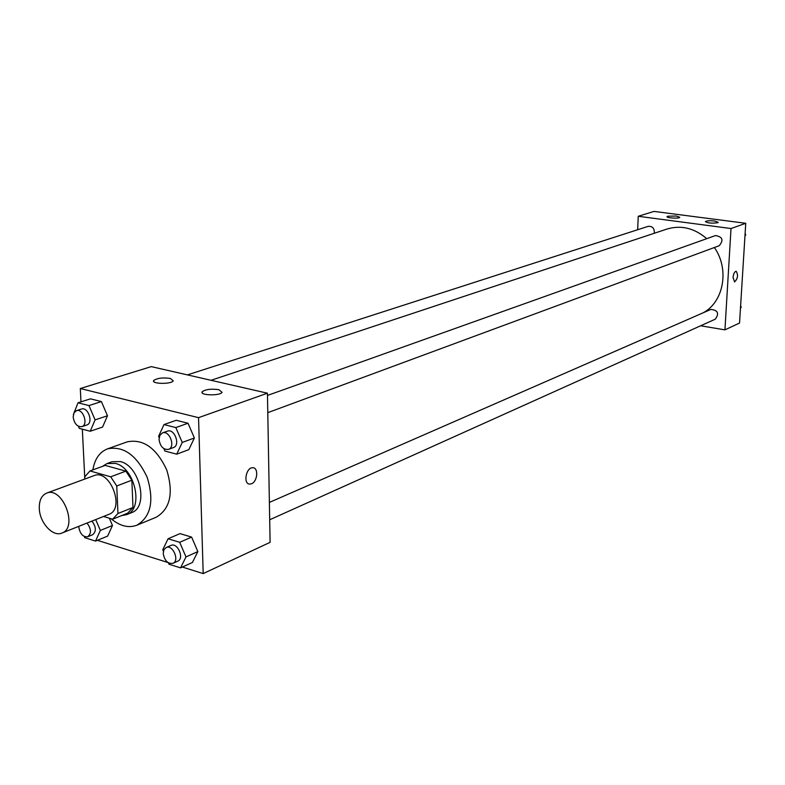 <?xml version="1.0" encoding="UTF-8"?>
<svg xmlns="http://www.w3.org/2000/svg" width="785" height="785" viewBox="0 0 785 785"><rect width="100%" height="100%" fill="white"/><g stroke="black" fill="none" stroke-linecap="round" stroke-linejoin="round"><path stroke-width="1.18" d="M39.299 508.631C39.064 500.585 41.497 495.413 46.59 493.137C62.535 486.062 78.49 527.657 61.907 533.054C52.929 537.205 39.731 522.839 39.299 508.631M46.59 493.137L94.072 475.622C109.988 468.596 125.453 508.915 108.919 514.332L61.907 533.054M103.541 516.471L112.618 519.219L117.966 513.488L116.739 485.964L110.695 476.809L89.981 470.941L84.78 476.799L84.888 479.007M110.695 476.809L125.845 471.147L105.19 465.387L89.981 470.941M125.845 471.147L131.851 480.204L116.739 485.964M112.618 519.219L127.641 513.174L132.989 507.483L131.851 480.204M121.724 515.559L126.571 514.666C144.106 509.171 135.02 467.556 115.258 463.385L106.966 463.572L102.55 466.349M106.966 463.572L111.97 461.747L120.252 461.56C139.995 465.691 149.032 507.179 131.507 512.674L126.571 514.666M132.989 507.483L117.966 513.488M92.875 469.881C94.71 458.999 99.597 451.993 107.545 448.843C123.598 445.703 136.826 455.241 147.217 477.437C154.341 500.889 150.877 516.824 136.845 525.224C128.554 528.276 119.977 526.127 111.127 518.767M107.545 448.843L127.298 441.837C143.312 438.687 156.46 448.058 166.724 469.95C173.74 493.098 170.237 508.857 156.215 517.227L136.845 525.224M182.365 567.045L203.187 573.59L198.546 417.659L80.305 388.526L80.973 401.871M82.327 429.169L84.819 479.036M97.379 540.325L167.921 562.502M78.402 426.275L79.295 428.365L90.206 431.25L102.58 427.06L107.476 415.756L101.393 401.577L90.471 398.849L78.009 402.803L73.378 414.549M163.898 448.657L164.929 451.051L176.723 454.181L188.851 449.628L194.376 437.981L188.017 423.233L176.213 420.289L163.987 424.577L158.59 436.332L159.139 437.608M168.363 562.786L168.981 564.219L180.56 567.869L192.423 562.462L197.849 551.59L191.618 537.097L180.02 533.614L168.069 538.775L162.76 549.745L163.408 551.247M84.28 536.479L84.809 537.705L95.534 541.081L107.633 536.096L112.471 525.508L109.35 518.228L112.471 525.508L100.352 530.434L95.711 519.591M251.494 483.766L249.816 484.09C242.908 484.286 246.039 467.114 252.799 467.732C258.746 467.517 257.588 481.627 251.494 483.766C257.578 481.627 258.736 467.517 252.799 467.732C246.039 467.104 242.908 484.286 249.816 484.09L251.494 483.766M198.546 417.659L267.44 393.197L270.099 542.337L203.187 573.59M267.44 393.197L151.26 366.624L80.305 388.526M218.946 389.713L222.057 392.323C220.035 396.052 199.184 395.444 202.245 391.744C205.729 389.301 211.293 388.624 218.946 389.713M170.384 378.448L173.24 380.872C171.238 384.444 150.74 384.002 153.762 380.46C157.304 378.076 162.848 377.399 170.384 378.448M211.008 380.283L667.024 229.043C681.135 224.873 694.372 228.082 706.755 238.669M714.37 247.52C729.667 269.137 723.79 301.901 703.203 312.773M267.479 395.434L715.508 235.549C722.602 236.815 723.829 240.21 719.188 245.734L267.783 412.665M187.409 374.896L648.184 226.345C652.561 226.1 654.592 228.406 654.297 233.263M269.392 502.41L710.896 309.418C717.932 310.203 719.394 313.46 715.292 319.181L269.697 519.778M638.244 216.277L731.012 228.533L745.75 223.293L654.013 211.41L638.244 216.277L637.646 229.74M700.652 325.775L724.938 329.867L731.012 228.533M717.686 222.734C711.72 223.509 707.619 223.126 705.381 221.586C706.686 220.742 709.777 220.546 714.644 221.017L718.295 222.361L717.686 222.734M667.77 216.209L676.327 216.022L679.781 217.308C679.3 218.789 665.965 218.044 667.093 216.601L667.77 216.209M724.938 329.867L739.539 323.047L745.75 223.293M733.043 277.537C733.475 273.798 734.495 271.708 736.085 271.267C738.4 274.887 737.9 278.43 734.593 281.903L733.043 277.537M734.485 281.893L734.593 281.903C737.851 278.596 738.381 275.054 736.183 271.276M740.451 308.348L741.236 307.18L740.608 305.787M741.236 307.18L740.5 307.504M744.955 236.02L745.75 234.803L745.122 233.39M745.75 234.803L745.014 235.078M95.534 541.081L100.352 530.434M91.933 521.093C96.221 526.892 96.457 531.435 92.63 534.732L87.734 536.734C83.073 537.176 80.099 534.016 78.834 527.255L78.824 526.313M107.633 536.096L112.471 525.508M87.017 523.055C91.315 528.864 91.56 533.427 87.734 536.734M180.56 567.869L185.986 556.928L179.696 542.307L168.069 538.775M166.106 547.547L170.934 545.438C177.547 542.082 184.681 558.518 177.763 561.157L172.955 563.326C167.813 563.983 164.565 560.706 163.221 553.504L163.918 549.765L166.106 547.547C172.72 544.191 179.873 560.676 172.955 563.326M192.423 562.462L197.849 551.59L185.986 556.928M197.849 551.59L191.618 537.097L179.696 542.307M191.618 537.097L180.02 533.614M90.206 431.25L95.093 419.877L88.96 405.58L78.009 402.803M76.42 410.673L81.454 409.044C88.097 406.463 93.719 423.115 86.831 424.979L81.817 426.647C77.215 426.932 74.34 423.763 73.182 417.129L73.937 412.949L76.42 410.673C83.063 408.092 88.705 424.793 81.817 426.647M102.58 427.06L107.476 415.756L95.093 419.877M107.476 415.756L101.393 401.577L88.96 405.58M101.393 401.577L90.471 398.849M176.723 454.181L182.238 442.455L175.83 427.58L163.987 424.577M162.446 432.918L167.391 431.161C174.496 428.159 180.766 445.301 173.397 447.568L168.481 449.383C163.398 449.844 160.248 446.557 159.031 439.502L159.875 435.302L162.446 432.918C169.56 429.915 175.86 447.126 168.481 449.383M188.851 449.628L194.376 437.981L182.238 442.455M194.376 437.981L188.017 423.233L175.83 427.58M188.017 423.233L176.213 420.289M202.245 391.744L202.275 392.932M153.762 380.46L153.801 381.608"/></g></svg>
